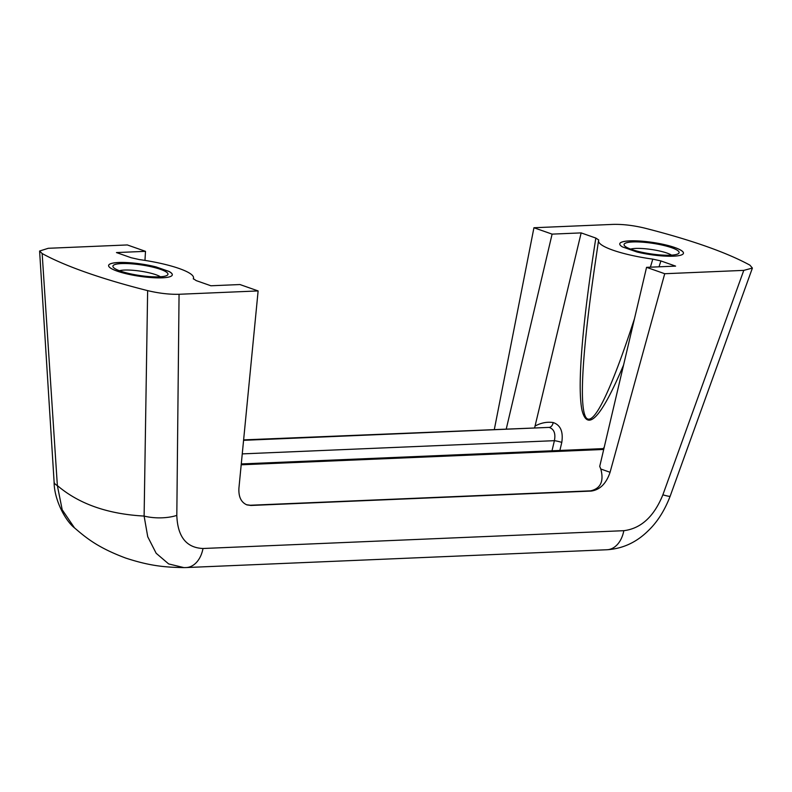<?xml version="1.0" encoding="UTF-8"?>
<svg xmlns="http://www.w3.org/2000/svg" width="792" height="792" viewBox="0 0 792 792"><rect width="100%" height="100%" fill="white"/><g stroke="black" fill="none" stroke-linecap="round" stroke-linejoin="round"><path stroke-width="1.19" d="M636.976 252.005A32.195 6.197 8.4 0 0 683.456 253.222A32.195 6.197 8.4 0 0 652.509 242.392A32.195 6.197 8.4 0 0 619.76 243.817A32.195 6.197 8.4 0 0 622.433 246.896L636.976 252.005M619.76 243.847A32.195 6.197 -171.6 0 1 652.509 242.441A32.195 6.197 -171.6 0 1 683.447 253.252M119.444 270.725A22.473 4.326 -171.6 0 1 155.895 274.725A22.473 4.326 -171.6 0 1 160.4 276.774M160.529 269.359A27.839 5.356 -171.6 0 1 167.29 275.23A27.839 5.356 -171.6 0 1 139.659 275.507A27.839 5.356 -171.6 0 1 113.286 267.26A27.839 5.356 -171.6 0 1 128.185 263.617A27.839 5.356 -171.6 0 1 160.529 269.359M671.695 247.728A27.839 5.356 -171.6 0 1 678.447 253.598A27.839 5.356 -171.6 0 1 650.816 253.876A27.839 5.356 -171.6 0 1 624.442 245.629A27.839 5.356 -171.6 0 1 639.342 241.986A27.839 5.356 -171.6 0 1 671.695 247.728M156.479 267.072L168.934 271.458A32.195 6.197 -171.6 0 1 172.29 274.883A32.195 6.197 -171.6 0 1 139.54 276.289A32.195 6.197 -171.6 0 1 108.603 265.449A32.195 6.197 -171.6 0 1 156.479 267.072L168.944 271.399A32.195 6.197 -171.6 0 1 172.3 274.854M108.603 265.449A32.195 6.197 -171.6 0 1 156.479 267.023M246.51 504.732L250.312 505.247L590.683 490.842C600.673 488.496 604.048 481.219 600.811 469.022L599.722 466.389L646.559 267.34L675.596 266.112L660.914 260.944L659.013 266.815M243.619 439.887L549.113 427.393C554.024 429.036 555.786 433.462 554.4 440.679L242.263 453.885M534.689 427.571L581.15 232.898L595.832 238.065C582.061 325.651 577.14 387.159 582.041 410.424C587.624 432.363 601.474 417.226 623.581 365.003M193.317 278.814L193.347 278.566A53.648 10.326 8.4 0 0 193.525 277.992A53.648 10.326 8.4 0 0 139.273 259.558L131.145 257.727L116.454 252.569L145.5 251.341L144.966 260.4M662.874 494.822A26.829 1.713 19.9 0 0 670.161 496.198C664.676 510.464 657.439 521.898 648.45 530.511C636.649 542.282 622.839 548.698 607.019 549.747A26.829 18.553 87.6 0 0 623.819 530.689C640.995 528.541 654.014 516.592 662.874 494.822L743.777 270.379L664.726 273.725L610.068 472.279C606.286 483.516 600.029 489.773 591.307 491.06L250.935 505.464L246.926 504.89C241.075 502.366 238.412 496.723 238.936 487.981L258.123 290.931L239.956 284.546L210.91 285.773L196.228 280.615L193.317 278.685M535.184 425.987C541.104 422.809 547.084 421.661 553.143 422.542C560.508 424.997 563.389 431.63 561.785 442.421A5.366 0.574 13.4 0 0 554.4 440.679L551.994 450.787M506.306 428.769L552.103 234.125L581.15 232.898M743.777 270.379L752.4 268.062L749.905 265.142C726.274 252.292 691.119 239.927 644.421 228.046C633.095 225.364 622.621 224.146 612.998 224.393L533.937 227.74L494.366 429.274M147.639 290.624C158.964 293.307 169.439 294.525 179.061 294.277L176.814 515.384A26.829 10.227 -179.5 0 1 144.114 516.067L147.639 290.624C124.71 284.833 104.247 278.774 86.239 272.448C68.191 266.092 53.5 259.786 42.154 253.539L57.361 485.575C78.873 503.94 107.781 514.107 144.114 516.067L147.738 536.748L156.163 553.271L168.647 563.924L183.893 567.607C165.894 567.25 150.866 566.32 125.641 558.043C97.941 547.678 86.358 538.065 74.488 527.868L74.517 527.898M42.154 253.539L39.6 251.024L48.272 248.292L127.334 244.946L145.5 251.341M57.361 485.575L62.202 509.791L74.488 527.868C64.944 520.364 54.094 499.257 54.103 481.932A26.829 8.326 176.3 0 0 57.361 485.575M258.123 290.931L179.061 294.277M176.814 515.384C177.616 536.738 186.348 547.777 203 548.5A26.829 18.553 87.6 0 1 186.189 567.557L183.893 567.607M595.832 238.065L598.742 239.996M660.914 260.944L652.776 259.123L650.4 267.181M634.491 318.641C610.701 391.812 593.208 427.482 585.981 417.552C578.942 406.771 582.338 350.638 595.406 261.885L598.534 240.689A53.648 10.326 -171.6 0 1 598.702 240.115M652.776 259.123A53.648 10.326 -171.6 0 1 598.534 240.689M664.726 273.725L646.559 267.34M552.103 234.125L533.937 227.74M630.6 249.094A22.473 4.326 -171.6 0 1 667.052 253.094A22.473 4.326 -171.6 0 1 671.557 255.143M603.702 449.46L241.194 464.795M553.143 422.542A5.366 3.782 -81.4 0 1 549.113 427.393L243.58 440.322M604.197 447.351L603.167 448.618M561.785 442.421L559.875 450.45M610.068 472.279L600.811 469.022M591.307 491.06L590.683 490.842M250.935 505.464L250.312 505.247M623.819 530.689L203 548.5M241.283 463.934L603.91 448.589M39.6 251.024L54.103 481.932M670.161 496.198L752.4 268.062M607.019 549.747L186.189 567.557M193.525 277.992L193.377 278.992"/></g></svg>
